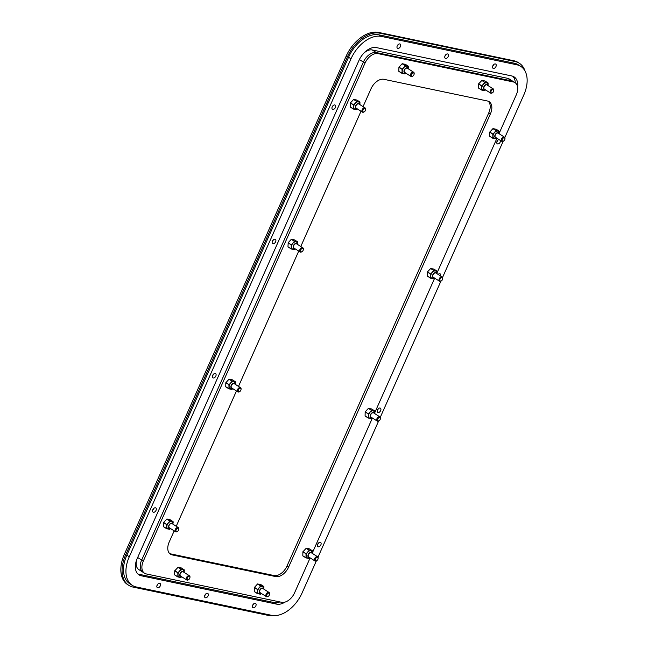 <?xml version="1.0" encoding="UTF-8"?>
<svg xmlns="http://www.w3.org/2000/svg" width="648" height="648" viewBox="0 0 648 648"><rect width="100%" height="100%" fill="white"/><g stroke="black" fill="none" stroke-linecap="round" stroke-linejoin="round"><path stroke-width="0.97" d="M412.768 76.116A2.487 1.563 -57.5 0 1 412.59 76.245A2.487 1.563 -57.5 0 1 411.31 76.569A2.487 1.563 -57.5 0 1 410.97 76.432A2.487 1.563 -57.5 0 1 410.84 73.742A2.487 1.563 -57.5 0 1 413.303 72.09A2.487 1.563 -57.5 0 1 413.643 72.228L407.438 68.275A2.487 1.563 122.5 0 0 407.098 68.145A2.487 1.563 122.5 0 0 404.636 69.79A2.487 1.563 122.5 0 0 404.765 72.479A2.487 1.563 122.5 0 0 405.105 72.617M408.661 69.061L407.479 66.412A4.091 2.568 122.5 0 0 402.667 69.312A4.091 2.568 122.5 0 0 403.088 73.313L405.996 73.265M405.365 64.322L402.133 63.739L398.917 67.287L398.844 71.369L401.93 73.313M268.199 596.354A2.487 1.563 -57.5 0 1 268.013 596.484A2.487 1.563 -57.5 0 1 266.741 596.8A2.487 1.563 -57.5 0 1 266.401 596.662A2.487 1.563 -57.5 0 1 266.271 593.973A2.487 1.563 -57.5 0 1 268.734 592.329A2.487 1.563 -57.5 0 1 269.074 592.466L262.861 588.514A2.487 1.563 122.5 0 0 262.521 588.376A2.487 1.563 122.5 0 0 260.059 590.02A2.487 1.563 122.5 0 0 260.188 592.718A2.487 1.563 122.5 0 0 260.528 592.855M264.092 589.291L262.902 586.643A4.091 2.568 122.5 0 0 258.09 589.55A4.091 2.568 122.5 0 0 258.512 593.544L261.419 593.495M260.796 584.561L257.556 583.978L254.348 587.525L254.275 591.6L257.353 593.552M364.225 111.829A2.487 1.563 -57.5 0 1 364.046 111.95A2.487 1.563 -57.5 0 1 362.775 112.274A2.487 1.563 -57.5 0 1 362.435 112.136A2.487 1.563 -57.5 0 1 362.305 109.447A2.487 1.563 -57.5 0 1 364.767 107.803A2.487 1.563 -57.5 0 1 365.108 107.933L358.895 103.988A2.487 1.563 122.5 0 0 358.555 103.85A2.487 1.563 122.5 0 0 356.092 105.494A2.487 1.563 122.5 0 0 356.222 108.192A2.487 1.563 122.5 0 0 356.562 108.329M360.126 104.765L358.935 102.117A4.091 2.568 122.5 0 0 354.124 105.017A4.091 2.568 122.5 0 0 354.545 109.018L357.453 108.969M356.829 100.035L353.589 99.452L350.374 103L350.309 107.074L353.387 109.026M503.569 141.013A2.487 1.563 -57.5 0 1 503.391 141.143A2.487 1.563 -57.5 0 1 502.111 141.467A2.487 1.563 -57.5 0 1 501.771 141.329A2.487 1.563 -57.5 0 1 501.641 138.64A2.487 1.563 -57.5 0 1 504.104 136.987A2.487 1.563 -57.5 0 1 504.444 137.125L498.231 133.172A2.487 1.563 122.5 0 0 497.899 133.043A2.487 1.563 122.5 0 0 495.428 134.687A2.487 1.563 122.5 0 0 495.566 137.376A2.487 1.563 122.5 0 0 495.906 137.514M499.462 133.958L498.272 131.309A4.091 2.568 122.5 0 0 493.468 134.209A4.091 2.568 122.5 0 0 493.889 138.21L496.789 138.162M496.166 129.219L492.934 128.636L489.718 132.184L489.645 136.266L492.723 138.21M499.292 132.613L499.244 131.171L496.109 129.187L499.244 131.325L496.255 130.694L493.047 134.063L492.917 138.194L495.906 138.818L492.836 138.267M301.952 251.699A2.487 1.563 -57.5 0 1 301.774 251.829A2.487 1.563 -57.5 0 1 300.494 252.153A2.487 1.563 -57.5 0 1 300.154 252.015A2.487 1.563 -57.5 0 1 300.024 249.326A2.487 1.563 -57.5 0 1 302.486 247.674A2.487 1.563 -57.5 0 1 302.827 247.811L296.614 243.867A2.487 1.563 122.5 0 0 296.274 243.729A2.487 1.563 122.5 0 0 293.811 245.373A2.487 1.563 122.5 0 0 293.941 248.063A2.487 1.563 122.5 0 0 294.281 248.2M297.845 244.644L296.654 241.996A4.091 2.568 122.5 0 0 291.851 244.895A4.091 2.568 122.5 0 0 292.272 248.897L295.172 248.848M294.548 239.906L291.308 239.331L288.198 242.652L287.971 246.823L291.3 248.881L291.43 244.75L294.54 241.421M441.296 280.892A2.487 1.563 -57.5 0 1 441.11 281.021A2.487 1.563 -57.5 0 1 439.838 281.337A2.487 1.563 -57.5 0 1 439.498 281.208A2.487 1.563 -57.5 0 1 439.368 278.51A2.487 1.563 -57.5 0 1 441.831 276.866A2.487 1.563 -57.5 0 1 442.171 277.004L435.958 273.051A2.487 1.563 122.5 0 0 435.618 272.913A2.487 1.563 122.5 0 0 433.156 274.566A2.487 1.563 122.5 0 0 433.285 277.255A2.487 1.563 122.5 0 0 433.625 277.393M437.189 273.837L435.999 271.18A4.091 2.568 122.5 0 0 431.187 274.088A4.091 2.568 122.5 0 0 431.609 278.081L434.516 278.041M437.011 272.492L436.971 271.05L433.86 269.074L430.653 268.515L427.542 271.844L427.315 276.016L430.45 278.089M316.734 560.65A2.487 1.563 -57.5 0 1 316.556 560.771A2.487 1.563 -57.5 0 1 315.284 561.095A2.487 1.563 -57.5 0 1 314.944 560.957A2.487 1.563 -57.5 0 1 314.815 558.268A2.487 1.563 -57.5 0 1 317.277 556.616A2.487 1.563 -57.5 0 1 317.617 556.754L311.404 552.809A2.487 1.563 122.5 0 0 311.064 552.671A2.487 1.563 122.5 0 0 308.602 554.315A2.487 1.563 122.5 0 0 308.731 557.005A2.487 1.563 122.5 0 0 309.072 557.142M312.636 553.586L311.445 550.938A4.091 2.568 122.5 0 0 306.634 553.838A4.091 2.568 122.5 0 0 307.055 557.839L309.963 557.79M309.339 548.848L306.285 548.184L302.891 551.821L302.819 555.895L305.897 557.847M188.576 579.677A2.487 1.563 -57.5 0 1 188.39 579.798A2.487 1.563 -57.5 0 1 187.118 580.122A2.487 1.563 -57.5 0 1 186.778 579.984A2.487 1.563 -57.5 0 1 186.648 577.295A2.487 1.563 -57.5 0 1 189.111 575.643A2.487 1.563 -57.5 0 1 189.451 575.78L183.238 571.836A2.487 1.563 122.5 0 0 182.898 571.698A2.487 1.563 122.5 0 0 180.436 573.342A2.487 1.563 122.5 0 0 180.565 576.04A2.487 1.563 122.5 0 0 180.905 576.169M184.469 572.613L183.279 569.965A4.091 2.568 122.5 0 0 178.467 572.864A4.091 2.568 122.5 0 0 178.888 576.866L181.796 576.817M181.173 567.883L178.119 567.211L174.725 570.848L174.652 574.922L177.73 576.874M177.398 531.457A2.487 1.563 -57.5 0 1 177.22 531.587A2.487 1.563 -57.5 0 1 175.94 531.903A2.487 1.563 -57.5 0 1 175.6 531.765A2.487 1.563 -57.5 0 1 175.47 529.076A2.487 1.563 -57.5 0 1 177.933 527.432A2.487 1.563 -57.5 0 1 178.273 527.569L172.06 523.616A2.487 1.563 122.5 0 0 171.72 523.479A2.487 1.563 122.5 0 0 169.258 525.123A2.487 1.563 122.5 0 0 169.387 527.82A2.487 1.563 122.5 0 0 169.727 527.958M173.291 524.394L172.101 521.745A4.091 2.568 122.5 0 0 167.297 524.653A4.091 2.568 122.5 0 0 167.719 528.647L170.618 528.598M166.949 518.999L170.051 520.968L173.04 521.6L169.938 519.623L166.949 518.999L163.644 522.401L163.418 526.581L166.552 528.655M239.671 391.578A2.487 1.563 -57.5 0 1 239.493 391.708A2.487 1.563 -57.5 0 1 238.221 392.032A2.487 1.563 -57.5 0 1 237.881 391.894A2.487 1.563 -57.5 0 1 237.751 389.197A2.487 1.563 -57.5 0 1 240.214 387.553A2.487 1.563 -57.5 0 1 240.554 387.69L234.341 383.738A2.487 1.563 122.5 0 0 234.001 383.6A2.487 1.563 122.5 0 0 231.539 385.252A2.487 1.563 122.5 0 0 231.668 387.941A2.487 1.563 122.5 0 0 232.008 388.079M235.572 384.523L234.382 381.875A4.091 2.568 122.5 0 0 229.57 384.774A4.091 2.568 122.5 0 0 229.991 388.768L232.899 388.727M232.276 379.785L229.036 379.202L225.82 382.749L225.755 386.832L228.833 388.776M379.015 420.771A2.487 1.563 -57.5 0 1 378.837 420.892A2.487 1.563 -57.5 0 1 377.557 421.216A2.487 1.563 -57.5 0 1 377.217 421.079A2.487 1.563 -57.5 0 1 377.087 418.389A2.487 1.563 -57.5 0 1 379.55 416.745A2.487 1.563 -57.5 0 1 379.89 416.875L373.677 412.93A2.487 1.563 122.5 0 0 373.345 412.792A2.487 1.563 122.5 0 0 370.875 414.437A2.487 1.563 122.5 0 0 371.012 417.134A2.487 1.563 122.5 0 0 371.345 417.272M374.909 413.708L373.718 411.059A4.091 2.568 122.5 0 0 368.915 413.959A4.091 2.568 122.5 0 0 369.336 417.96L372.236 417.911M371.612 408.977L368.38 408.394L365.164 411.942L365.091 416.016L368.169 417.968M492.391 92.802A2.487 1.563 -57.5 0 1 492.213 92.923A2.487 1.563 -57.5 0 1 490.941 93.247A2.487 1.563 -57.5 0 1 490.601 93.11A2.487 1.563 -57.5 0 1 490.471 90.42A2.487 1.563 -57.5 0 1 492.934 88.768A2.487 1.563 -57.5 0 1 493.274 88.906L487.061 84.961A2.487 1.563 122.5 0 0 486.721 84.823A2.487 1.563 122.5 0 0 484.259 86.468A2.487 1.563 122.5 0 0 484.388 89.157A2.487 1.563 122.5 0 0 484.728 89.294M488.292 85.739L487.102 83.09A4.091 2.568 122.5 0 0 482.29 85.99A4.091 2.568 122.5 0 0 482.711 89.991L485.619 89.942M484.996 81L481.942 80.336L478.54 83.973L478.475 88.047L481.553 89.999M488.114 84.402L488.074 82.952L484.931 80.968L488.065 83.106L485.077 82.474L481.877 85.844L481.739 89.975L484.728 90.599L481.658 90.048M440.567 275.983A2.487 1.563 122.5 0 0 440.178 273.893A2.487 1.563 122.5 0 0 439.838 273.756A2.487 1.563 122.5 0 0 438.121 274.428M275.019 239.234A2.487 1.563 122.5 0 0 272.557 240.878A2.487 1.563 122.5 0 0 272.687 243.567A2.487 1.563 122.5 0 0 273.027 243.705A2.487 1.563 122.5 0 0 275.489 242.06A2.487 1.563 122.5 0 0 275.36 239.363A2.487 1.563 122.5 0 0 275.019 239.234M380.052 408.038A2.487 1.563 122.5 0 0 377.59 409.682A2.487 1.563 122.5 0 0 377.719 412.379A2.487 1.563 122.5 0 0 378.059 412.517A2.487 1.563 122.5 0 0 380.522 410.864A2.487 1.563 122.5 0 0 380.392 408.175A2.487 1.563 122.5 0 0 380.052 408.038M215.233 373.507A2.487 1.563 122.5 0 0 212.771 375.16A2.487 1.563 122.5 0 0 212.9 377.849A2.487 1.563 122.5 0 0 213.241 377.986A2.487 1.563 122.5 0 0 215.703 376.342A2.487 1.563 122.5 0 0 215.573 373.645A2.487 1.563 122.5 0 0 215.233 373.507M498.928 139.523A2.487 1.563 122.5 0 0 496.959 141.564A2.487 1.563 122.5 0 0 497.291 143.816A2.487 1.563 122.5 0 0 497.632 143.953A2.487 1.563 122.5 0 0 499.657 142.949A2.487 1.563 122.5 0 0 500.483 140.511M334.805 104.952A2.487 1.563 122.5 0 0 332.343 106.596A2.487 1.563 122.5 0 0 332.473 109.285A2.487 1.563 122.5 0 0 332.813 109.423A2.487 1.563 122.5 0 0 335.275 107.779A2.487 1.563 122.5 0 0 335.146 105.081A2.487 1.563 122.5 0 0 334.805 104.952M320.266 542.319A2.487 1.563 122.5 0 0 317.804 543.964A2.487 1.563 122.5 0 0 317.933 546.661A2.487 1.563 122.5 0 0 318.273 546.799A2.487 1.563 122.5 0 0 320.736 545.146A2.487 1.563 122.5 0 0 320.606 542.457A2.487 1.563 122.5 0 0 320.266 542.319M155.447 507.789A2.487 1.563 122.5 0 0 152.985 509.441A2.487 1.563 122.5 0 0 153.114 512.131A2.487 1.563 122.5 0 0 153.454 512.268A2.487 1.563 122.5 0 0 155.917 510.624A2.487 1.563 122.5 0 0 155.787 507.927A2.487 1.563 122.5 0 0 155.447 507.789M447.606 53.954A2.487 1.563 122.5 0 0 445.144 55.598A2.487 1.563 122.5 0 0 445.273 58.288A2.487 1.563 122.5 0 0 445.613 58.425A2.487 1.563 122.5 0 0 448.076 56.781A2.487 1.563 122.5 0 0 447.946 54.092A2.487 1.563 122.5 0 0 447.606 53.954M207.465 593.317A2.487 1.563 122.5 0 0 205.003 594.961A2.487 1.563 122.5 0 0 205.133 597.659A2.487 1.563 122.5 0 0 205.473 597.788A2.487 1.563 122.5 0 0 207.935 596.144A2.487 1.563 122.5 0 0 207.806 593.455A2.487 1.563 122.5 0 0 207.465 593.317M495.38 63.958A2.487 1.563 122.5 0 0 492.917 65.61A2.487 1.563 122.5 0 0 493.047 68.299A2.487 1.563 122.5 0 0 493.387 68.437A2.487 1.563 122.5 0 0 495.85 66.785A2.487 1.563 122.5 0 0 495.72 64.095A2.487 1.563 122.5 0 0 495.38 63.958M399.832 43.943A2.487 1.563 122.5 0 0 397.37 45.595A2.487 1.563 122.5 0 0 397.499 48.284A2.487 1.563 122.5 0 0 397.84 48.422A2.487 1.563 122.5 0 0 400.302 46.769A2.487 1.563 122.5 0 0 400.172 44.08A2.487 1.563 122.5 0 0 399.832 43.943M255.239 603.32A2.487 1.563 122.5 0 0 252.777 604.973A2.487 1.563 122.5 0 0 252.906 607.662A2.487 1.563 122.5 0 0 253.246 607.8A2.487 1.563 122.5 0 0 255.709 606.155A2.487 1.563 122.5 0 0 255.579 603.458A2.487 1.563 122.5 0 0 255.239 603.32M159.692 583.305A2.487 1.563 122.5 0 0 157.229 584.958A2.487 1.563 122.5 0 0 157.359 587.647A2.487 1.563 122.5 0 0 157.699 587.785A2.487 1.563 122.5 0 0 160.161 586.132A2.487 1.563 122.5 0 0 160.032 583.443A2.487 1.563 122.5 0 0 159.692 583.305M129.292 556.754L126.846 555.198A29.257 18.387 122.5 0 0 129.851 583.808L132.305 585.363A29.257 18.387 -57.5 0 1 129.292 556.754L350.997 58.798A29.257 18.387 -57.5 0 1 381.421 36.418L516.78 64.776A29.257 18.387 -57.5 0 1 520.773 66.38A29.257 18.387 -57.5 0 1 523.787 94.989L504.833 137.562M126.846 555.198L348.551 57.235A29.257 18.387 122.5 0 1 378.967 34.854L514.326 63.212A29.257 18.387 122.5 0 1 518.319 64.824L520.773 66.38M285.055 602.089A16.808 10.562 122.5 0 1 276.639 604.139L141.28 575.78L138.826 574.225A16.808 10.562 -57.5 0 1 137.846 573.942M138.826 574.225L274.185 602.575A16.808 10.562 -57.5 0 0 279.871 601.927M512.779 76.245A16.808 10.562 -57.5 0 1 515.29 82.823M157.966 583.986A2.487 1.563 -57.5 0 1 156.97 585.549M253.514 604.001A2.487 1.563 -57.5 0 1 252.518 605.564M398.107 44.623A2.487 1.563 -57.5 0 1 397.111 46.186M493.655 64.638A2.487 1.563 -57.5 0 1 492.658 66.201M205.74 593.989A2.487 1.563 -57.5 0 1 204.744 595.553M445.881 54.626A2.487 1.563 -57.5 0 1 444.884 56.19M153.722 508.469A2.487 1.563 -57.5 0 1 152.726 510.033M318.541 543A2.487 1.563 -57.5 0 1 317.552 544.555M333.08 105.624A2.487 1.563 -57.5 0 1 332.084 107.187M497.899 140.154A2.487 1.563 -57.5 0 1 496.903 141.718M213.508 374.188A2.487 1.563 -57.5 0 1 212.512 375.751M378.327 408.718A2.487 1.563 -57.5 0 1 377.33 410.281M273.294 239.906A2.487 1.563 -57.5 0 1 272.298 241.469M503.18 141.264L442.552 277.441M440.907 281.143L380.279 417.312M378.626 421.022L317.998 557.191M316.354 560.893L302.081 592.952A29.257 18.387 -57.5 0 1 271.658 615.325L136.299 586.975A29.257 18.387 -57.5 0 1 132.305 585.363M141.28 575.78A16.808 10.562 122.5 0 1 138.988 574.857A16.808 10.562 122.5 0 1 137.255 558.422L358.96 60.458A16.808 10.562 122.5 0 1 376.439 47.604L511.799 75.962A16.808 10.562 122.5 0 1 514.091 76.885A16.808 10.562 122.5 0 1 517.622 87.059M137.668 557.499L141.677 560.042A12.45 7.825 122.5 0 0 142.957 572.216A12.45 7.825 -57.5 0 1 141.677 560.042L363.382 62.087L141.677 560.042L143.313 561.087A12.45 7.825 -57.5 0 0 144.593 573.261L138.875 569.624A12.45 7.825 122.5 0 1 136.882 559.321M143.313 561.087L365.018 63.123A12.45 7.825 -57.5 0 1 377.962 53.606L376.326 52.561A12.45 7.825 122.5 0 0 363.382 62.087A12.45 7.825 -57.5 0 1 376.326 52.561L511.685 80.919A12.45 7.825 -57.5 0 1 513.386 81.599A12.45 7.825 122.5 0 0 511.685 80.919L376.326 52.561L372.244 49.961A12.45 7.825 122.5 0 0 363.763 53.209M488.268 101.25A12.45 7.825 -57.5 0 1 488.778 112.825L286.999 566.02A12.45 7.825 -57.5 0 1 274.055 575.545L170.546 553.862A12.45 7.825 -57.5 0 1 169.719 553.611M515.022 82.644L509.304 79.007A12.45 7.825 122.5 0 0 507.603 78.319L513.321 81.956A12.45 7.825 -57.5 0 1 515.022 82.644A12.45 7.825 -57.5 0 1 516.302 94.819L499.365 132.856M144.593 573.261A12.45 7.825 -57.5 0 0 146.294 573.942L281.653 602.3A12.45 7.825 -57.5 0 0 294.597 592.774L310.125 557.896M312.53 552.493L372.406 418.017M374.811 412.614L434.678 278.146M437.092 272.735L496.959 138.267M513.321 81.956L377.962 53.606M174.174 530.866L169.201 542.044A12.45 7.825 122.5 0 0 170.481 554.218A12.45 7.825 122.5 0 0 172.182 554.899L275.692 576.582A12.45 7.825 122.5 0 0 288.635 567.057L490.415 113.862A12.45 7.825 122.5 0 0 489.135 101.687A12.45 7.825 122.5 0 0 487.434 100.999L383.924 79.315A12.45 7.825 122.5 0 0 370.98 88.841L363.058 106.637M361.009 111.237L300.777 246.507M298.728 251.108L238.505 386.386M236.455 390.987L176.224 526.265M507.603 78.319L372.244 49.961M504.265 137.805A1.871 1.175 -57.5 0 1 504.905 139.069A1.871 1.175 -57.5 0 1 503.731 140.924A1.871 1.175 -57.5 0 1 502.767 141.167A1.871 1.175 -57.5 0 1 502.322 139.239A1.871 1.175 -57.5 0 1 504.265 137.805M504.444 137.125A2.487 1.563 -57.5 0 1 504.962 138.664A2.487 1.563 -57.5 0 1 504.922 138.883M441.985 277.684A1.871 1.175 -57.5 0 1 442.633 278.94A1.871 1.175 -57.5 0 1 441.45 280.803A1.871 1.175 -57.5 0 1 440.494 281.038A1.871 1.175 -57.5 0 1 440.049 279.11A1.871 1.175 -57.5 0 1 441.985 277.684M442.171 277.004A2.487 1.563 -57.5 0 1 442.689 278.543A2.487 1.563 -57.5 0 1 442.649 278.762M379.712 417.563A1.871 1.175 -57.5 0 1 380.352 418.819A1.871 1.175 -57.5 0 1 379.177 420.674A1.871 1.175 -57.5 0 1 378.213 420.916A1.871 1.175 -57.5 0 1 377.768 418.989A1.871 1.175 -57.5 0 1 379.712 417.563M379.89 416.875A2.487 1.563 -57.5 0 1 380.408 418.422A2.487 1.563 -57.5 0 1 380.368 418.64M317.431 557.434A1.871 1.175 -57.5 0 1 318.079 558.697A1.871 1.175 -57.5 0 1 316.896 560.552A1.871 1.175 -57.5 0 1 315.941 560.795A1.871 1.175 -57.5 0 1 315.495 558.868A1.871 1.175 -57.5 0 1 317.431 557.434M317.617 556.754A2.487 1.563 -57.5 0 1 318.136 558.293A2.487 1.563 -57.5 0 1 318.095 558.511M364.921 108.621A1.871 1.175 -57.5 0 1 365.569 109.877A1.871 1.175 -57.5 0 1 364.387 111.731A1.871 1.175 -57.5 0 1 363.431 111.974A1.871 1.175 -57.5 0 1 362.985 110.047A1.871 1.175 -57.5 0 1 364.921 108.621M365.108 107.933A2.487 1.563 -57.5 0 1 365.626 109.48A2.487 1.563 -57.5 0 1 365.585 109.69M302.648 248.492A1.871 1.175 -57.5 0 1 303.288 249.755A1.871 1.175 -57.5 0 1 302.106 251.61A1.871 1.175 -57.5 0 1 301.15 251.853A1.871 1.175 -57.5 0 1 300.704 249.926A1.871 1.175 -57.5 0 1 302.648 248.492M302.827 247.811A2.487 1.563 -57.5 0 1 303.345 249.35A2.487 1.563 -57.5 0 1 303.305 249.569M240.368 388.371A1.871 1.175 -57.5 0 1 241.016 389.626A1.871 1.175 -57.5 0 1 239.833 391.489A1.871 1.175 -57.5 0 1 238.877 391.732A1.871 1.175 -57.5 0 1 238.432 389.796A1.871 1.175 -57.5 0 1 240.368 388.371M240.554 387.69A2.487 1.563 -57.5 0 1 241.064 389.229A2.487 1.563 -57.5 0 1 241.032 389.448M178.095 528.25A1.871 1.175 -57.5 0 1 178.735 529.505A1.871 1.175 -57.5 0 1 177.552 531.36A1.871 1.175 -57.5 0 1 176.596 531.603A1.871 1.175 -57.5 0 1 176.151 529.675A1.871 1.175 -57.5 0 1 178.095 528.25M178.273 527.569A2.487 1.563 -57.5 0 1 178.791 529.108A2.487 1.563 -57.5 0 1 178.751 529.327M493.088 89.586A1.871 1.175 -57.5 0 1 493.736 90.85A1.871 1.175 -57.5 0 1 492.553 92.705A1.871 1.175 -57.5 0 1 491.597 92.948A1.871 1.175 -57.5 0 1 491.152 91.02A1.871 1.175 -57.5 0 1 493.088 89.586M493.274 88.906A2.487 1.563 -57.5 0 1 493.784 90.453A2.487 1.563 -57.5 0 1 493.752 90.663M413.465 72.908A1.871 1.175 -57.5 0 1 414.113 74.172A1.871 1.175 -57.5 0 1 412.93 76.027A1.871 1.175 -57.5 0 1 411.974 76.27A1.871 1.175 -57.5 0 1 411.521 74.342A1.871 1.175 -57.5 0 1 413.465 72.908M413.643 72.228A2.487 1.563 -57.5 0 1 414.161 73.767A2.487 1.563 -57.5 0 1 414.129 73.985M268.896 593.147A1.871 1.175 -57.5 0 1 269.536 594.402A1.871 1.175 -57.5 0 1 268.353 596.265A1.871 1.175 -57.5 0 1 267.397 596.5A1.871 1.175 -57.5 0 1 266.952 594.572A1.871 1.175 -57.5 0 1 268.896 593.147M269.074 592.466A2.487 1.563 -57.5 0 1 269.592 594.005A2.487 1.563 -57.5 0 1 269.552 594.224M189.265 576.469A1.871 1.175 -57.5 0 1 189.913 577.724A1.871 1.175 -57.5 0 1 188.73 579.579A1.871 1.175 -57.5 0 1 187.774 579.822A1.871 1.175 -57.5 0 1 187.329 577.895A1.871 1.175 -57.5 0 1 189.265 576.469M189.451 575.78A2.487 1.563 -57.5 0 1 189.969 577.327A2.487 1.563 -57.5 0 1 189.929 577.538M515.079 61.536A31.128 19.561 -57.5 0 1 519.323 63.245L518.1 62.467A31.128 19.561 122.5 0 0 513.848 60.758L515.079 61.536L379.712 33.178A31.128 19.561 -57.5 0 0 347.352 56.983L125.647 554.947A31.128 19.561 -57.5 0 0 128.855 585.379L127.624 584.601A31.128 19.561 122.5 0 1 124.424 554.162L125.647 554.947M273.829 615.6A31.128 19.561 -57.5 0 1 268.458 615.446L133.099 587.088A31.128 19.561 -57.5 0 1 128.855 585.379M519.323 63.245A31.128 19.561 -57.5 0 1 525.091 71.167M513.848 60.758L378.489 32.4A31.128 19.561 122.5 0 0 346.129 56.206L124.424 554.162M405.494 72.941A2.843 1.79 -57.5 0 1 404.279 70A2.843 1.79 -57.5 0 1 406.401 67.886A2.843 1.79 -57.5 0 1 408.159 68.745M398.795 71.24L402.116 73.297L402.246 69.166L405.365 65.837M398.917 67.287L402.027 69.263L402.076 73.224M399.022 67.068L402.197 69.279M402.133 63.739L405.235 65.715L402.246 69.166M402.319 63.658L405.421 65.634L408.41 66.258L405.454 65.796M405.308 64.282L408.451 66.274L408.451 67.619L408.443 66.42M405.608 73.443L405 73.993L402.035 73.37M402.116 73.297L405.105 73.921M260.917 593.179A2.843 1.79 -57.5 0 1 259.71 590.231A2.843 1.79 -57.5 0 1 261.833 588.125A2.843 1.79 -57.5 0 1 263.59 588.975M254.219 591.478L257.548 593.528L257.677 589.397L260.788 586.076M254.348 587.525L257.45 589.502L257.499 593.463M254.445 587.299L257.629 589.51M257.556 583.978L260.666 585.954L257.677 589.397M257.742 583.897L260.852 585.873L263.841 586.497L260.885 586.035M260.731 584.52L263.874 586.505L263.882 587.849L263.922 586.724M261.039 593.681L260.423 594.224L257.467 593.6M257.548 593.528L260.536 594.159M356.951 108.653A2.843 1.79 -57.5 0 1 355.736 105.705A2.843 1.79 -57.5 0 1 357.858 103.599A2.843 1.79 -57.5 0 1 359.624 104.45M350.252 106.944L353.573 109.002L353.654 104.984L356.821 101.55M350.374 103L353.484 104.976L353.533 108.937M350.479 102.773L353.654 104.984M353.589 99.452L356.692 101.428L353.711 104.871M353.776 99.371L356.886 101.339L359.867 101.971L356.918 101.509M356.764 99.995L359.907 101.979L359.907 103.324M359.956 102.198L359.924 103.348M357.064 109.156L356.457 109.698L353.411 109.05L350.309 107.074M353.573 109.002L356.562 109.625M496.287 137.838A2.843 1.79 -57.5 0 1 495.08 134.897A2.843 1.79 -57.5 0 1 497.202 132.783A2.843 1.79 -57.5 0 1 498.96 133.642M489.596 136.137L492.917 138.194M489.718 132.184L492.82 134.16L492.877 138.121M489.815 131.965L492.998 134.177M492.934 128.636L496.036 130.613L493.047 134.063M493.12 128.555L496.166 130.734M499.244 131.325L496.255 130.694M499.292 131.39L499.252 132.516L499.3 131.39M496.409 138.34L495.882 138.858M495.971 138.802L496.473 138.316M294.67 248.524A2.843 1.79 -57.5 0 1 293.463 245.584A2.843 1.79 -57.5 0 1 295.585 243.47A2.843 1.79 -57.5 0 1 297.343 244.328M287.971 246.823L291.082 248.8L288.028 246.953M288.101 242.879L291.203 244.847L291.252 248.808M288.198 242.652L291.381 244.863M291.308 239.331L294.419 241.299L291.43 244.75M291.503 239.242L294.605 241.218L297.594 241.842L294.638 241.38M294.492 239.873L297.626 241.858L297.635 243.203M297.626 242.012L297.643 243.227M294.791 249.026L294.184 249.577L291.219 248.954M294.354 249.488L294.856 249.002M291.3 248.881L294.289 249.504M434.014 277.717A2.843 1.79 -57.5 0 1 432.807 274.776A2.843 1.79 -57.5 0 1 434.921 272.662A2.843 1.79 -57.5 0 1 436.687 273.513M427.315 276.016L430.645 278.073L430.774 273.934L433.885 270.613M427.445 272.063L430.547 274.039L430.596 278M427.542 271.844L430.726 274.047M430.653 268.515L433.763 270.491L430.774 273.934M430.839 268.434L433.949 270.41L436.938 271.034L433.982 270.572M433.828 269.058L436.971 271.05L436.979 272.387L437.019 271.261M434.128 278.219L433.52 278.762L430.564 278.138M434.2 278.195L433.723 278.656M430.645 278.073L433.634 278.697M309.461 557.466A2.843 1.79 -57.5 0 1 308.246 554.526A2.843 1.79 -57.5 0 1 310.368 552.412A2.843 1.79 -57.5 0 1 312.134 553.27M302.762 555.765L306.091 557.823L306.221 553.692L309.331 550.363M302.891 551.821L305.994 553.789L306.042 557.75M302.989 551.594L306.172 553.805M306.099 548.273L309.209 550.241L306.221 553.692M306.285 548.184L309.396 550.16L312.385 550.784L309.428 550.322M309.274 548.816L312.417 550.8L312.425 552.145M312.417 550.954L312.433 552.169M309.574 557.969L308.966 558.519L306.01 557.896M306.091 557.823L309.072 558.446M181.294 576.501A2.843 1.79 -57.5 0 1 180.087 573.553A2.843 1.79 -57.5 0 1 182.201 571.447A2.843 1.79 -57.5 0 1 183.967 572.297M174.596 574.792L177.925 576.85L178.054 572.719L181.165 569.398M174.725 570.848L177.827 572.824L177.876 576.777M174.822 570.621L178.006 572.832M177.933 567.3L181.043 569.276L178.054 572.719M178.119 567.211L181.229 569.187L184.218 569.819L181.262 569.357M181.108 567.842L184.218 569.819L184.259 571.172M184.299 570.046L184.267 571.196M181.408 577.004L180.8 577.546L177.844 576.923M177.925 576.85L180.913 577.473M170.116 528.282A2.843 1.79 -57.5 0 1 168.909 525.334A2.843 1.79 -57.5 0 1 171.032 523.228A2.843 1.79 -57.5 0 1 172.789 524.078M163.418 526.581L166.747 528.63L166.876 524.499L169.987 521.178M163.547 522.628L166.649 524.605L166.698 528.566M163.644 522.401L166.828 524.613M166.755 519.08L169.865 521.057L166.876 524.499M169.938 519.623L173.073 521.762L170.084 521.138M173.121 523.058L173.162 521.786L173.081 522.952M173.121 521.826L173.089 522.976M170.238 528.784L169.63 529.327L166.577 528.679L163.474 526.702M170.303 528.752L169.825 529.214M166.747 528.63L169.736 529.262M232.397 388.403A2.843 1.79 -57.5 0 1 231.182 385.463A2.843 1.79 -57.5 0 1 233.304 383.349A2.843 1.79 -57.5 0 1 235.07 384.199M225.698 386.702L229.019 388.76L229.1 384.734L232.268 381.299M225.82 382.749L228.93 384.726L228.979 388.687M225.925 382.531L229.1 384.734M229.036 379.202L232.138 381.178L229.157 384.62M229.222 379.121L232.332 381.097L235.313 381.721L232.357 381.259M232.211 379.744L235.354 381.737L235.354 383.081L235.346 381.883M232.511 388.905L231.903 389.456L228.938 388.824M229.019 388.76L232.008 389.383M371.733 417.596A2.843 1.79 -57.5 0 1 370.526 414.647A2.843 1.79 -57.5 0 1 372.649 412.541A2.843 1.79 -57.5 0 1 374.406 413.392M365.043 415.886L368.364 417.944L368.493 413.813L371.612 410.492M365.164 411.942L368.267 413.918L368.323 417.879M365.261 411.715L368.445 413.926M368.38 408.394L371.482 410.37L368.493 413.813M368.566 408.313L371.669 410.281L374.657 410.913L371.701 410.451M371.555 408.937L374.69 410.921L374.698 412.266M374.69 411.075L374.706 412.29M371.855 418.098L371.247 418.64L368.202 417.992L365.091 416.016M368.364 417.944L371.353 418.576M485.117 89.627A2.843 1.79 -57.5 0 1 483.902 86.678A2.843 1.79 -57.5 0 1 486.024 84.572A2.843 1.79 -57.5 0 1 487.79 85.423M478.418 87.917L481.739 89.975M478.54 83.973L481.65 85.941L481.699 89.902M478.645 83.746L481.82 85.957M481.756 80.425L484.858 82.393L481.877 85.844M481.942 80.336L484.988 82.523M488.065 83.106L485.077 82.474M485.231 90.121L484.728 90.599M350.997 58.798L348.551 57.235M381.421 36.418L378.967 34.854M516.78 64.776L514.326 63.212M276.639 604.139L274.185 602.575M365.018 63.123L359.389 59.543M286.999 566.02L288.635 567.057M490.415 113.862L488.778 112.825M172.182 554.899L170.546 553.862M275.692 576.582L274.055 575.545M378.489 32.4L379.712 33.178M346.129 56.206L347.352 56.983M398.844 71.369L401.954 73.346L405 73.993L405.672 73.418M405.34 64.298L408.451 66.274L408.491 67.716M254.275 591.6L257.434 593.6L260.423 594.224L261.104 593.649M260.771 584.537L263.874 586.505L263.914 587.955M356.797 100.011L359.907 101.979L359.948 103.429M353.468 109.075L356.457 109.698L357.129 109.123M489.645 136.266L492.755 138.243L496.012 138.81M294.394 249.496L291.13 248.929M294.524 239.881L297.626 241.858L297.675 243.3M427.372 276.137L430.531 278.138L433.731 278.689M302.819 555.895L305.978 557.896L308.966 558.519L309.647 557.944M309.307 548.824L312.417 550.8L312.458 552.242M174.652 574.922L177.811 576.923L180.8 577.546L181.481 576.971M181.14 567.851L184.251 569.827L184.291 571.277M169.833 529.254L166.641 528.703M225.755 386.832L228.914 388.824L231.903 389.456L232.575 388.881M232.243 379.76L235.354 381.737L235.394 383.179M371.588 408.953L374.69 410.921L374.738 412.371M368.258 418.017L371.247 418.64L371.92 418.065M478.475 88.047L481.634 90.048L484.623 90.671L485.295 90.096M504.905 139.069L504.962 138.664M501.771 141.329L495.566 137.376M439.498 281.208L433.285 277.255M377.217 421.079L371.012 417.134M318.079 558.697L318.136 558.293M314.944 560.957L308.731 557.005M362.435 112.136L356.222 108.192M303.288 249.755L303.345 249.35M300.154 252.015L293.941 248.063M237.881 391.894L231.668 387.941M175.6 531.765L169.387 527.82M490.601 93.11L484.388 89.157M414.113 74.172L414.161 73.767M410.97 76.432L404.765 72.479M266.401 596.662L260.188 592.718M186.778 579.984L180.565 576.04"/></g></svg>
